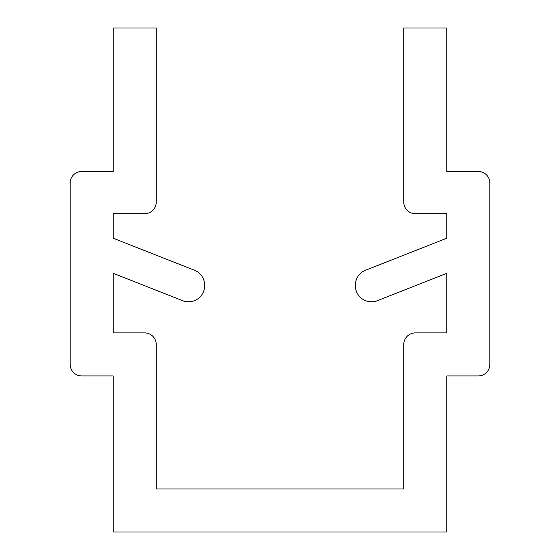 <?xml version="1.0" encoding="UTF-8"?>
<svg xmlns="http://www.w3.org/2000/svg" width="560" height="560" viewBox="0 0 560 560"><rect width="100%" height="100%" fill="white"/><g stroke="black" fill="none" stroke-linecap="round" stroke-linejoin="round"><path stroke-width="0.84" d="M113.183 238.21L113.183 213.71L144.613 213.71A11.62 11.62 0 0 0 156.233 202.09L156.233 28L113.183 28L113.183 171.458L81.753 171.458A11.62 11.62 0 0 0 70.133 183.078L70.133 364.329A11.62 11.62 0 0 0 81.753 375.942L113.183 375.942L113.183 532L446.817 532L446.817 375.942L478.247 375.942A11.62 11.62 0 0 0 489.867 364.329L489.867 183.078A11.62 11.62 0 0 0 478.247 171.458L446.817 171.458L446.817 28L403.767 28L403.767 202.09A11.62 11.62 0 0 0 415.387 213.71L446.817 213.71L446.817 238.21L365.561 270.235A16.142 16.142 0 0 0 355.334 285.257L355.334 285.642A16.142 16.142 0 0 0 377.398 300.664L446.817 273.301L446.817 332.892L415.387 332.892A11.62 11.62 0 0 0 403.767 344.512L403.767 488.95L156.233 488.95L156.233 344.512A11.62 11.62 0 0 0 144.613 332.892L113.183 332.892L113.183 273.301L182.602 300.664A16.142 16.142 0 0 0 204.666 285.642L204.666 285.257A16.142 16.142 0 0 0 194.439 270.235L113.183 238.21"/></g></svg>
